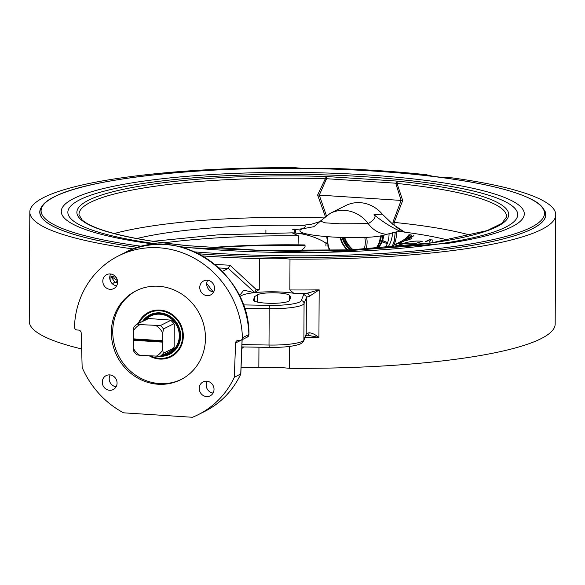 <?xml version="1.0" encoding="UTF-8"?>
<svg xmlns="http://www.w3.org/2000/svg" width="585" height="585" viewBox="0 0 585 585"><rect width="100%" height="100%" fill="white"/><g stroke="black" fill="none" stroke-linecap="round" stroke-linejoin="round"><path stroke-width="0.88" d="M398.729 243.462A31.268 29.133 -116.6 0 0 401.668 243.835M394.487 244.713A31.268 29.133 -116.6 0 0 398.078 245.29M429.119 242.278A41.221 38.405 -116.6 0 0 431.174 239.579M303.981 233.152A18.055 3.137 0.3 0 0 300.068 233.708M294.226 229.759L294.204 232.947M294.175 232.947L294.189 229.766M317.26 168.641A32.694 5.682 0.3 0 0 326.159 168.246A262.965 45.725 -179.7 0 1 426.67 174.754A32.694 5.682 0.3 0 0 452.103 177.862A262.965 45.725 -179.7 0 1 555.75 214.812A262.965 45.725 -179.7 0 1 289.999 259.14A32.694 5.682 0.3 0 0 259.411 258.621A262.965 45.725 -179.7 0 1 202.52 255.923M133.438 248.998A262.965 45.725 -179.7 0 1 29.82 212.055A262.965 45.725 -179.7 0 1 295.571 167.727A32.694 5.682 0.3 0 0 303.922 168.407M29.82 212.055L29.25 321.238A262.965 45.725 0.3 0 0 81.637 348.938M117.446 280.559L110.974 276.369L114.989 282.57M228.296 268.413L229.993 265.217L256.033 289.326L254.672 292.449L228.296 268.42L222.322 271.418M254.672 292.449L254.512 292.58A265.809 46.222 0.3 0 0 254.972 292.595L259.25 289.414L259.411 258.621M254.972 292.595A32.694 5.682 -179.7 0 1 293.736 293.253A265.809 46.222 0.3 0 0 307.03 293.253A17.06 2.969 0.3 0 0 303.578 294.833L301.246 300.69A29.85 5.192 -179.7 0 1 269.407 305.348L243.28 304.902M254.512 292.58L254.285 292.668A32.694 5.682 -179.7 0 0 239.967 296.829M257.524 294.789A16.343 2.845 -179.7 0 1 274.402 292.8A16.343 2.845 -179.7 0 1 289.48 295.337L290.862 297.143A18.479 3.21 0.3 0 0 290.825 297.1L289.473 300.493A18.055 3.137 -179.7 0 1 270.833 303.315A18.055 3.137 -179.7 0 1 253.415 300.09A18.055 3.137 -179.7 0 1 253.459 299.878L254.804 296.485A18.479 3.21 0.3 0 0 254.738 296.529L257.524 294.789L257.488 302.101M254.804 296.485L254.782 301.297M206.71 283.425L213.357 292.069M241.802 348.543L243.696 346.949M307.527 335.205L318.92 337.45C315.183 334.474 311.907 332.916 309.085 332.763A2.845 2.23 77.4 0 1 307.447 335.22A2.845 2.23 77.4 0 1 307.447 335.227L307.703 335.198M239.989 297.012L239.865 295.184L243.806 290.145L254.285 292.668M289.999 259.14L289.838 289.941L293.736 293.253M117.534 281.092A2.845 2.801 -176.8 0 0 115.793 282.292M309.275 296.368L319.176 289.86L307.03 293.253A2.845 2.23 -102.6 0 1 309.275 296.368A14.216 2.472 -179.7 0 0 306.401 297.677L306.211 334.072A2.845 2.793 21.7 0 1 306.014 335.073L303.681 340.938A2.845 2.793 21.7 0 0 303.878 339.936A32.694 5.682 -179.7 0 1 269.012 345.04L269.188 347.344M110.163 374.941A7.817 7.283 -116.6 0 0 116.093 386.78M110.689 273.985A7.817 7.283 -116.6 0 0 116.627 285.816M207.127 381.223A7.817 7.283 -116.6 0 0 213.064 393.061M207.653 280.266A7.817 7.283 -116.6 0 0 206.688 283.966A7.817 7.283 -116.6 0 0 213.591 292.098M123.53 412.813A88.84 82.77 63.4 0 1 82.163 367.519L81.191 332.96A2.845 2.647 -116.6 0 0 78.514 330.079L77.125 329.991A2.845 2.647 63.4 0 1 74.449 326.927A88.84 82.77 63.4 0 1 118.594 255.842A88.84 82.77 63.4 0 1 242.409 337.801A2.845 2.647 63.4 0 1 239.704 340.521L238.314 340.433A2.845 2.647 -116.6 0 0 235.609 342.964L234.278 377.369A88.84 82.77 63.4 0 1 198.235 414.67A88.84 82.77 63.4 0 1 192.465 417.273L123.53 412.813M240.742 373.91L234.278 377.369M102.273 382.115A7.817 7.283 63.4 0 1 106.163 375.607A7.817 7.283 63.4 0 1 117.058 383.073A7.817 7.283 63.4 0 1 113.168 389.581A7.817 7.283 63.4 0 1 102.273 382.115M110.236 273.941A7.817 7.283 63.4 0 1 117.373 280.2A7.817 7.283 63.4 0 1 113.695 288.624A7.817 7.283 63.4 0 1 110.155 289.334A7.817 7.283 63.4 0 1 103.018 283.074A7.817 7.283 63.4 0 1 106.689 274.65A7.817 7.283 63.4 0 1 110.236 273.941M206.593 396.579A7.817 7.283 63.4 0 1 199.456 390.312A7.817 7.283 63.4 0 1 203.127 381.888A7.817 7.283 63.4 0 1 206.673 381.179A7.817 7.283 63.4 0 1 213.81 387.438A7.817 7.283 63.4 0 1 210.132 395.862A7.817 7.283 63.4 0 1 206.593 396.579M214.556 288.398A7.817 7.283 63.4 0 1 210.666 294.906A7.817 7.283 63.4 0 1 199.763 287.44A7.817 7.283 63.4 0 1 203.653 280.932A7.817 7.283 63.4 0 1 214.556 288.398M205.467 338.305A49.754 46.354 63.4 0 1 180.714 379.731A49.754 46.354 63.4 0 1 116.978 356.038A49.754 46.354 63.4 0 1 136.108 290.789A49.754 46.354 63.4 0 1 205.467 338.305M136.81 290.445A49.754 46.354 -116.6 0 0 118.36 355.336A49.754 46.354 -116.6 0 0 181.401 379.38M149.46 355.965A24.877 23.173 -116.6 0 0 170.952 356.799A24.877 23.173 -116.6 0 0 180.516 324.17A24.877 23.173 -116.6 0 0 148.648 312.324A24.877 23.173 -116.6 0 0 138.265 323.425M138.491 323.308A24.877 23.173 63.4 0 1 148.605 312.353M171.061 356.74A24.877 23.173 63.4 0 1 149.957 355.994M139.252 322.927A24.168 22.515 63.4 0 1 159.296 310.737A24.168 22.515 63.4 0 1 179.887 324.404A24.168 22.515 63.4 0 1 176.802 351.468A24.168 22.515 63.4 0 1 151.12 356.068M160.034 356.28A22.033 20.526 -116.6 0 0 178.118 325.297A22.033 20.526 -116.6 0 0 142.645 321.223M144.268 320.412A21.323 19.868 63.4 0 1 150.469 315.388A21.323 19.868 63.4 0 1 160.136 313.45A21.323 19.868 63.4 0 1 177.76 325.479A21.323 19.868 63.4 0 1 169.584 353.508A21.323 19.868 63.4 0 1 161.848 355.475M169.716 353.442A21.323 19.868 63.4 0 1 162.103 355.344M144.524 320.28A21.323 19.868 63.4 0 1 150.601 315.322M145.416 319.834A20.702 19.29 63.4 0 1 159.837 314.211A20.702 19.29 63.4 0 1 179.244 334.093A20.702 19.29 63.4 0 1 162.996 354.898M174.264 324.214L173.855 323.732A19.897 18.544 -116.6 0 0 170.805 320.339L160.414 325.545L139.998 324.616L137.044 324.031L148.524 318.649L147.486 318.437L170.557 320.09A19.473 18.142 63.4 0 1 174.264 324.214L174.147 347.168A19.473 18.142 63.4 0 1 173.818 347.592M170.396 350.81L171.975 350.759A20.329 18.939 -116.6 0 0 174.418 348.382M137.044 324.031A19.897 18.544 -116.6 0 0 133.958 327.03L133.248 331.168L133.204 338.839L162.718 340.755L162.944 341.34L162.71 342.152L133.197 340.243L133.161 347.921L133.833 351.366A19.897 18.544 -116.6 0 0 136.883 354.759L139.837 355.344L160.253 356.272L170.644 351.066A19.897 18.544 -116.6 0 0 173.73 348.068L174.147 347.168M162.718 340.755L162.754 333.077L163.471 328.938L173.855 323.732M156.085 325.655A17.769 16.555 63.4 0 1 162.754 333.077M133.248 331.168A17.769 16.555 63.4 0 1 139.998 324.616M133.197 340.243L133.204 338.839M133.438 339.424L162.944 341.34M139.837 355.344A17.769 16.555 63.4 0 1 133.161 347.921M173.73 348.068L163.339 353.274L162.667 349.83A17.769 16.555 63.4 0 1 155.924 356.382M162.667 349.83L162.71 342.152M160.253 356.272A19.897 18.544 -116.6 0 0 163.339 353.274M163.471 328.938A19.897 18.544 -116.6 0 0 160.414 325.545M544.781 210.775A253.02 43.999 -179.7 0 1 545.798 214.761A253.02 43.999 -179.7 0 1 210.629 254.629A253.02 43.999 -179.7 0 1 198.615 253.795A252.874 43.97 -179.7 0 0 545.659 214.775L545.651 216.231M138.133 247.47A253.02 43.999 -179.7 0 1 39.773 212.106A253.02 43.999 -179.7 0 1 40.826 208.136M289.546 346.437L289.429 368.323A262.965 45.725 0.3 0 0 555.18 323.995L555.75 214.812M241.078 367.212A262.965 45.725 0.3 0 0 258.841 367.804L258.95 347.212M258.841 367.804A32.694 5.682 -179.7 0 1 289.429 368.323M300.653 250.958L302.123 249.7C304.909 247.857 305.736 246.27 304.609 244.932L298.021 244.844L298.445 235.857L292.193 232.852L217.847 234.848L153.095 241.298M327.095 243.886L322.964 241.239C313.333 236.135 303.074 233.335 292.193 232.852M396.586 246.007C405.529 242.022 414.1 240.442 422.304 241.276L415.642 243.448A56.855 40.636 -128.3 0 0 396.586 246.007L394.721 247.009M415.642 243.448L413.485 245.13M213.759 247.367A189.906 33.023 -179.7 0 1 298.021 244.844M215.455 247.477A210.944 36.679 -179.7 0 1 305.041 245.473M188.377 245.744L259.206 250.351A215.909 37.542 0.3 0 0 496.994 226.666A215.909 37.542 0.3 0 0 397.295 181.109L395.84 183.185L395.95 183.939L401.156 200.421L402.707 200.531L396.981 183.28L397.295 181.109L326.364 176.516L317.618 195.017L325.311 216.406M317.618 195.017L319.278 195.119L326.24 179.427L326.364 176.516A215.909 37.542 0.3 0 0 88.576 200.209A215.909 37.542 0.3 0 0 188.275 245.758L188.801 245.788M326.393 215.616L319.271 195.119L401.156 200.421L392.974 222.044L394.18 222.402A210.944 36.679 -179.7 0 1 471.122 235.404M382.224 214.081L373.998 214.717C376.447 216.684 374.524 219.66 368.228 223.653L340.134 223.806L325.063 222.827L320.383 221.101L330.254 213.32L345.691 205.576A31.985 29.798 63.4 0 1 382.224 214.081L392.959 224.443L404.666 232.143M373.998 214.717C382.663 221.817 391.497 227.36 400.498 231.36L404.747 232.157A189.906 33.023 -179.7 0 1 448.476 240.172M400.06 231.243L386.634 234.329C379.131 233.583 372.996 230.022 368.228 223.653A31.985 29.798 63.4 0 0 330.254 213.32M404.389 232.106A56.855 46.668 107.1 0 1 396.681 227.302M136.824 238.534A189.906 33.023 -179.7 0 1 298.123 225.247L304.719 225.335C305.845 226.336 305.019 227.514 302.233 228.859C284.902 235.989 369.318 241.473 386.634 234.329M320.017 221.532L311.754 224.143L304.332 225.13M292.207 229.832L302.438 228.764M320.383 221.101C315.622 225.466 313.172 227.382 313.026 226.834L302.233 228.859M114.229 233.532A210.944 36.679 -179.7 0 1 323.498 217.898M396.981 183.28L325.216 178.63M326.24 179.427A7.108 1.104 25.8 0 0 325.033 178.798A213.781 37.177 -179.7 0 0 79.012 214.739L82.112 219.901C85.732 223.273 92.415 226.622 102.17 229.956C122.163 236.603 150.886 241.861 188.341 245.722L259.601 250.365M259.206 250.351L350.715 249.861L431.54 242.848L487.115 230.614L501.798 223.397L506.537 216.977A213.781 37.177 -179.7 0 0 397.135 183.471A7.108 0.709 -19.3 0 1 395.95 183.939M394.18 222.402L402.707 200.531M404.842 240.596A27.005 25.162 -116.6 0 0 411.569 238.526M407.131 239.155A25.85 24.087 -116.6 0 0 410.443 237.81M411.92 238.358L411.226 238.709A27.005 25.162 63.4 0 1 404.206 240.94M403.76 240.983A25.696 23.941 63.4 0 1 398.202 242.855M387.679 242.468A25.696 23.941 63.4 0 1 382.612 240.501M411.46 235.075A25.85 24.087 63.4 0 1 404.067 241.005L401.478 242.3A25.85 24.087 63.4 0 1 395.175 244.369M402.751 241.612A25.85 24.087 63.4 0 1 397.763 243.075M387.643 242.57A25.85 24.087 63.4 0 1 382.583 240.596M375.745 248.479A21.462 20 -116.6 0 0 380.323 235.909M340.185 237.473A21.462 20 -116.6 0 0 347.424 250M410.187 234.592A25.85 24.087 63.4 0 1 401.478 242.3M382.1 241.854A24.877 23.173 -116.6 0 0 387.343 243.404M393.961 244.983L401.039 241.429A24.877 23.173 -116.6 0 0 409.273 234.234M344.762 237.612A24.877 23.173 -116.6 0 0 353.15 249.751M384.681 247.835A24.877 23.173 -116.6 0 0 386.356 245.678M387.562 247.609A27.005 25.162 -116.6 0 0 392.469 232.618M348.112 249.97A20.965 19.532 63.4 0 1 340.667 237.495M385.179 247.799A27.005 25.162 -116.6 0 0 389.054 233.51M344.214 237.598A21.396 19.934 -116.6 0 0 352.938 249.758M377.632 248.347A21.396 19.934 -116.6 0 0 383.687 235.228M343.146 237.568A21.396 19.934 -116.6 0 0 351.468 249.824M377.142 248.384A21.396 19.934 -116.6 0 0 382.78 235.433M395.277 232.048L394.158 241.663L391.789 247.258M391.204 247.309L392.133 246.848L394.495 239.996L395.211 232.062M394.305 247.045A227.433 39.546 0.3 0 0 392.206 246.848M326.671 242.958A227.433 39.546 0.3 0 0 325.743 242.929M396.564 231.828A31.341 29.199 63.4 0 1 393.01 246.921M392.074 247.119A227.433 39.546 -179.7 0 1 392.74 247.177M326.189 243.228A227.433 39.546 -179.7 0 1 326.715 243.243M295.557 229.649L295.535 233.079M430.545 239.484L425.924 241.802M265.897 233.013L265.912 229.993M115.998 277.21A262.965 45.725 -179.7 0 1 110.974 276.369L110.945 282.036M112.035 283.462L115.289 282.635A17.06 2.969 0.3 0 0 117.585 281.78M229.993 265.217A262.965 45.725 -179.7 0 1 214.717 264.405M218.783 267.952A265.809 46.222 0.3 0 0 228.245 268.442M259.25 289.414A262.965 45.725 -179.7 0 1 256.033 289.326M253.459 299.878L253.451 300.302M289.48 295.337L289.451 300.544M289.838 289.941A262.965 45.725 -179.7 0 0 319.176 289.86L318.92 337.45A262.965 45.725 -179.7 0 1 305.026 337.56M115.289 282.635A2.845 2.325 -104.2 0 0 114.58 282.679L115.728 282.518M244.42 308.222L269.202 308.646L269.012 345.04L241.956 344.572M309.085 332.763A14.216 2.472 0.3 0 0 306.211 334.072L303.878 339.936L304.068 303.542L306.401 297.677A2.845 2.793 -158.3 0 0 303.578 294.833M269.407 305.348L269.202 308.646A32.694 5.682 0.3 0 0 304.068 303.542A2.845 2.793 -158.3 0 0 301.246 300.69M242.073 339.724L240.735 374.129A88.84 82.77 63.4 0 1 204.699 411.43C220.764 403.204 232.801 390.751 240.808 374.071M248.866 334.415L248.947 334.488C249.934 271.923 176.853 223.528 125.058 252.603A88.84 82.77 63.4 0 1 248.866 334.561A2.845 2.647 63.4 0 1 247.455 337.026L240.991 340.265M247.455 337.026L248.947 334.488L242.409 337.801M235.609 342.964L240.888 340.316M147.486 318.437A20.329 18.939 -116.6 0 0 146.484 319.3M174.549 322.723A20.329 18.939 -116.6 0 0 172.136 320.032M281.078 367.643A251.704 43.765 -179.7 0 1 267.747 367.409L281.078 367.643M164.019 242.863A208.267 36.212 -179.7 0 1 298.445 235.857M325.918 243.046L325.904 245.985M327.081 246.285L327.088 245.064M138.155 247.462A252.874 43.97 -179.7 0 1 39.912 212.136L39.904 213.583M142.257 246.387A251.704 43.765 -179.7 0 1 54.734 196.655A251.704 43.765 -179.7 0 1 380.038 171.463A251.704 43.765 -179.7 0 1 526.792 229.386A251.704 43.765 -179.7 0 1 194.666 251.886M137.402 241.729A231.528 40.263 -179.7 0 1 137.044 241.671A231.528 40.263 -179.7 0 1 73.812 198.483A231.528 40.263 -179.7 0 1 420.176 179.697A231.528 40.263 -179.7 0 1 448.271 243.287A231.528 40.263 -179.7 0 1 446.786 243.514M160.093 244.34A224.933 39.115 -179.7 0 1 80.043 199.653A224.933 39.115 -179.7 0 1 334.986 175.229A224.933 39.115 -179.7 0 1 503.414 228.23A224.933 39.115 -179.7 0 1 179.405 246.636M392.974 222.044L392.959 224.443M394.071 225.32L394.085 222.38M407.423 238.936A25.777 24.014 -116.6 0 0 413.617 235.835M366.612 237.32A21.462 20 63.4 0 1 365.903 249.093M327.629 236.764A20.044 18.676 -116.6 0 0 330.284 250.563M364.024 249.203A20.044 18.676 -116.6 0 0 364.755 237.422M381.237 235.748A20.965 19.532 63.4 0 1 375.877 248.471M350.283 249.883A20.965 19.532 63.4 0 1 342.247 237.547M416.14 241.013L415.708 241.232M425.324 241.715L429.953 239.389M432.856 242.658L432.871 239.85M111.932 283.345L114.58 282.679M241.868 346.92L269.158 347.388C283.645 347.556 294.087 346.386 300.485 343.885C302.928 342.232 303.995 341.252 303.681 340.938M305.45 335.856L307.447 335.22M240.815 374.034L242.146 339.688M204.699 411.43L198.235 414.67M125.058 252.603L118.594 255.842M39.912 212.128C40.219 206.41 45.016 201.298 54.325 196.779C90.419 177.599 209.116 165.401 323.878 168.802C388.221 170.659 441.777 175.961 484.548 184.692C500.599 188.056 513.645 191.756 523.67 195.778C533.644 200.004 544.313 204.75 545.659 214.783M448.234 243.294L321.158 252.683L182.666 247.492M156.019 244.45L137.526 241.744M407.577 238.819L413.5 235.799M329.253 250.592L326.635 236.691M388.937 247.499L392.703 245.612"/></g></svg>
